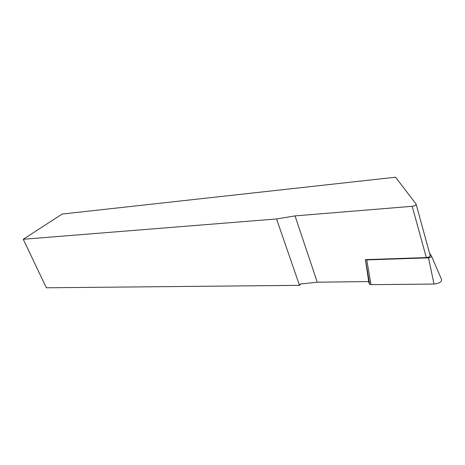 <?xml version="1.0" encoding="UTF-8"?>
<svg xmlns="http://www.w3.org/2000/svg" width="465" height="465" viewBox="0 0 465 465"><rect width="100%" height="100%" fill="white"/><g stroke="black" fill="none" stroke-linecap="round" stroke-linejoin="round"><path stroke-width="0.7" d="M416.192 204.402L430.131 255.32C430.23 256.459 428.957 257.209 426.324 257.569L365.385 259.639L368.733 281.558L317.27 282.209L300.384 284.028L299.489 285.347L300.774 283.952M295.019 215.9L412.176 206.309C414.856 205.85 416.163 205.117 416.111 204.106L395.575 177.212L62.147 214.057L23.25 239.277L276.559 218.957L295.019 215.9L317.27 282.209M276.559 218.957L299.489 285.347L46.361 287.788L23.25 239.277M369.698 284.33L365.461 259.633L366.78 259.912L428.509 257.837L434.031 284.051L371.012 284.661L369.698 284.33L368.408 281.563M434.031 284.051C439.303 283.418 441.808 281.895 441.547 279.477L431.555 256.221M428.509 257.837C430.578 257.552 431.572 256.965 431.491 256.07L429.561 253.251M426.324 257.569L412.176 206.309M369.518 284.103L365.891 262.957M366.78 259.912L371.012 284.661"/></g></svg>
